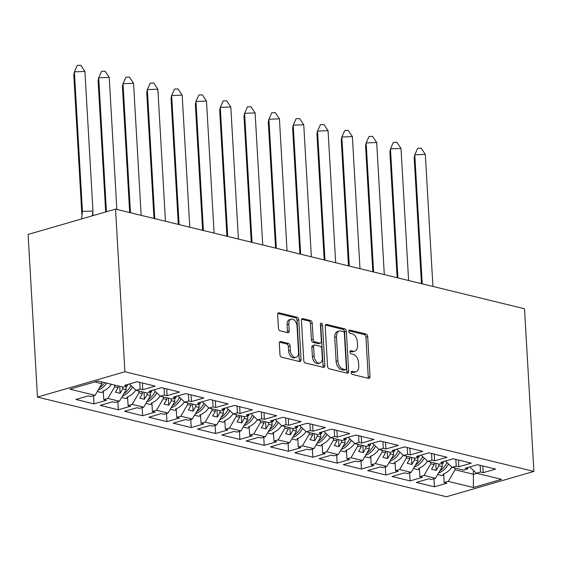 <?xml version="1.0" encoding="UTF-8"?>
<svg xmlns="http://www.w3.org/2000/svg" width="562" height="562" viewBox="0 0 562 562"><rect width="100%" height="100%" fill="white"/><g stroke="black" fill="none" stroke-linecap="round" stroke-linejoin="round"><path stroke-width="0.84" d="M351.173 372.606A1.609 1.019 73.8 0 0 352.332 374.418L368.588 378.381A2.304 1.454 73.8 0 0 369.101 378.374A2.304 1.454 73.8 0 0 369.993 376.533L367.688 336.624A2.304 1.454 73.8 0 0 366.031 334.032L349.775 330.07A1.609 1.019 73.8 0 0 349.416 330.077A1.609 1.019 73.8 0 0 348.791 331.362A1.609 1.019 73.8 0 0 349.957 333.175L352.058 333.688A7.369 4.651 73.8 0 1 357.362 341.977L357.551 345.3A7.369 4.651 73.8 0 1 354.713 351.187A7.369 4.651 73.8 0 1 353.069 351.208L350.962 350.695A1.609 1.019 73.8 0 0 350.604 350.695A1.609 1.019 73.8 0 0 349.986 351.988A1.609 1.019 73.8 0 0 351.145 353.8L353.245 354.313A7.369 4.651 73.8 0 1 358.549 362.602L358.746 365.925A7.369 4.651 73.8 0 1 355.901 371.812A7.369 4.651 73.8 0 1 354.257 371.826L352.156 371.313A1.609 1.019 73.8 0 0 351.791 371.32A1.609 1.019 73.8 0 0 351.173 372.606M280.712 341.555A2.304 1.454 73.8 0 0 280.199 341.563A2.304 1.454 73.8 0 0 279.307 343.396L279.953 354.594A2.304 1.454 73.8 0 0 281.611 357.186L299.665 361.584A2.304 1.454 73.8 0 0 300.178 361.584A2.304 1.454 73.8 0 0 301.07 359.743L298.766 319.827A2.304 1.454 73.8 0 0 297.108 317.235L279.054 312.837A2.304 1.454 73.8 0 0 278.541 312.844A2.304 1.454 73.8 0 0 277.656 314.685L278.436 328.208A2.304 1.454 73.8 0 0 280.094 330.8L287.814 332.683A2.304 1.454 73.8 0 0 288.334 332.676A2.304 1.454 73.8 0 0 289.219 330.835L288.833 324.133A6.161 3.885 73.8 0 1 291.214 319.209A6.161 3.885 73.8 0 1 297.017 326.122L298.534 352.402A6.161 3.885 73.8 0 1 296.153 357.32A6.161 3.885 73.8 0 1 290.35 350.407L290.097 346.03A2.304 1.454 73.8 0 0 288.439 343.438L280.712 341.555L279.764 341.829M533.9 471.42L524.522 308.763L115.54 209.106L124.919 371.756L533.9 471.42L446.46 496.752L37.478 397.095L124.919 371.756M327.534 366.192A2.304 1.454 73.8 0 0 329.192 368.784L347.246 373.182A2.304 1.454 73.8 0 0 347.759 373.175A2.304 1.454 73.8 0 0 348.651 371.334L346.347 331.418A2.304 1.454 73.8 0 0 344.689 328.833L326.634 324.436A2.304 1.454 73.8 0 0 326.122 324.436A2.304 1.454 73.8 0 0 325.236 326.276L327.534 366.192M323.459 367.386L305.405 362.982A2.304 1.454 73.8 0 1 303.747 360.397L301.443 320.481A2.304 1.454 73.8 0 1 302.335 318.64A2.304 1.454 73.8 0 1 302.848 318.633L310.575 320.516A2.304 1.454 73.8 0 1 312.226 323.108L313.16 339.293A2.304 1.454 73.8 0 0 314.818 341.886L319.947 343.136A2.304 1.454 73.8 0 0 320.459 343.129A2.304 1.454 73.8 0 0 321.345 341.289L320.375 324.436A1.609 1.019 73.8 0 1 321 323.15A1.609 1.019 73.8 0 1 322.518 324.962L324.857 365.539A2.304 1.454 73.8 0 1 323.972 367.379A2.304 1.454 73.8 0 1 323.459 367.386M122.678 387.028L122.783 388.799L126.211 389.635L126.021 386.361M146.991 392.95L147.096 394.721L150.525 395.557L150.335 392.29M171.305 398.872L171.41 400.65L174.838 401.479L174.649 398.212M195.625 404.802L195.724 406.572L199.152 407.408L198.962 404.141M219.939 410.724L220.037 412.494L223.465 413.33L223.283 410.063M244.252 416.653L244.351 418.423L247.786 419.259L247.596 415.985M268.566 422.575L268.671 424.345L272.099 425.181L271.91 421.914M292.879 428.497L292.985 430.267L296.413 431.103L296.223 427.837M317.193 434.426L317.298 436.196L320.726 437.032L320.537 433.759M341.506 440.348L341.612 442.118L345.04 442.954L344.85 439.688M365.827 446.27L365.925 448.047L369.353 448.883L369.164 445.61M390.14 452.199L390.239 453.97L393.667 454.806L393.477 451.539M414.454 458.121L414.552 459.892L417.98 460.728L417.798 457.461M438.767 464.05L438.866 465.821L442.301 466.657L442.111 463.383M417.98 460.728L411.187 472.347L399.652 469.537L406.452 457.918L409.881 458.754L409.775 456.983M385.307 466.874L385.778 474.974L398.191 471.37L395.543 470.724L399.652 469.537M385.778 474.974L367.696 470.563L380.109 466.966L382.764 467.612L386.874 466.425L375.339 463.615L382.132 451.996L385.567 452.832L385.462 451.061M360.994 460.952L361.464 469.045L373.878 465.448L371.229 464.802L375.339 463.615M361.464 469.045L343.382 464.641L355.795 461.044L358.451 461.69L362.56 460.496L351.025 457.686L357.818 446.073L361.247 446.902L361.148 445.132M336.68 455.023L337.144 463.123L349.564 459.526L346.916 458.88L351.025 457.686M337.144 463.123L319.068 458.718L331.482 455.115L334.13 455.761L338.24 454.574L326.712 451.764L333.505 440.144L336.933 440.98L336.835 439.21M312.367 449.101L312.83 457.194L325.25 453.597L322.602 452.951L326.712 451.764M312.83 457.194L294.755 452.789L307.168 449.193L309.817 449.839L313.926 448.645L302.391 445.835L309.191 434.222L312.62 435.058L312.521 433.288M288.053 443.172L288.517 451.272L300.937 447.675L298.281 447.029L302.391 445.835M288.517 451.272L270.434 446.867L282.855 443.27L285.503 443.917L289.613 442.723L278.078 439.913L284.878 428.293L288.306 429.129L288.208 427.359M263.74 437.25L264.203 445.35L276.616 441.746L273.968 441.1L278.078 439.913M264.203 445.35L246.121 440.938L258.541 437.341L261.19 437.988L265.299 436.8L253.764 433.99L260.564 422.371L263.992 423.207L263.887 421.437M239.419 431.328L239.89 439.421L252.303 435.824L249.654 435.178L253.764 433.99M239.89 439.421L221.807 435.016L234.228 431.419L236.876 432.066L240.986 430.871L229.451 428.061L236.251 416.449L239.679 417.285L239.574 415.508M215.106 425.399L215.576 433.499L227.989 429.902L225.341 429.256L229.451 428.061M215.576 433.499L197.494 429.094L209.914 425.49L212.562 426.137L216.672 424.949L205.137 422.139L211.937 410.52L215.365 411.356L215.26 409.586M190.792 419.477L191.263 427.57L203.676 423.973L201.027 423.327L205.137 422.139M191.263 427.57L173.18 423.165L185.593 419.568L188.249 420.214L192.359 419.02L180.823 416.21L187.617 404.598L191.052 405.434L190.947 403.664M166.478 413.555L166.942 421.648L179.362 418.051L176.714 417.404L180.823 416.21M166.942 421.648L148.867 417.243L161.28 413.646L163.928 414.292L168.038 413.098L156.51 410.288L163.303 398.669L166.731 399.505L166.633 397.734M142.165 407.626L142.629 415.725L155.049 412.122L152.4 411.482L156.51 410.288M142.629 415.725L124.553 411.314L136.966 407.717L139.615 408.363L143.724 407.176L132.196 404.366L138.99 392.747L142.418 393.583L142.319 391.812M117.851 401.704L118.315 409.796L130.735 406.2L128.087 405.553L132.196 404.366M118.315 409.796L100.24 405.392L112.653 401.795L115.301 402.441L119.411 401.247L107.876 398.437L114.676 386.825L118.104 387.661L118.006 385.883M93.538 395.774L94.002 403.874L106.422 400.277L103.766 399.631L107.876 398.437M94.002 403.874L75.919 399.47L88.339 395.873L90.988 396.512L95.097 395.325L69.85 389.171L98.006 381.015L123.254 387.169L127.363 385.975L124.715 385.328L137.128 381.731L155.21 386.136L142.797 389.733L140.142 389.087L136.032 390.281L147.567 393.091L151.677 391.897L149.028 391.25L161.442 387.654L179.524 392.058L167.111 395.662L164.455 395.016L160.346 396.203L171.881 399.013L175.99 397.826L173.342 397.179L185.762 393.583L203.837 397.987L191.424 401.584L188.776 400.938L184.666 402.132L196.194 404.942L200.304 403.748L197.655 403.102L210.076 399.505L228.151 403.909L215.738 407.506L213.089 406.86L208.98 408.054L220.515 410.864L224.624 409.677L221.969 409.031L234.389 405.427L252.464 409.839L240.051 413.435L237.403 412.789L233.293 413.976L244.828 416.786L248.938 415.599L246.282 414.953L258.703 411.356L276.785 415.761L264.365 419.357L261.716 418.711L257.607 419.905L269.142 422.715L273.251 421.521L270.603 420.875L283.016 417.278L301.099 421.683L288.678 425.286L286.03 424.64L281.92 425.827L293.455 428.637L297.565 427.45L294.917 426.804L307.33 423.207L325.412 427.612L312.992 431.209L310.343 430.562L306.234 431.757L317.769 434.567L321.878 433.372L319.23 432.726L331.643 429.129L349.726 433.534L337.312 437.131L334.657 436.484L330.547 437.679L342.082 440.489L346.192 439.301L343.544 438.655L355.957 435.051L374.039 439.463L361.626 443.06L358.97 442.413L354.861 443.601L366.396 446.411L370.506 445.223L367.857 444.577L380.277 440.98L398.353 445.385L385.939 448.982L383.291 448.336L379.181 449.53L390.709 452.34L394.819 451.146L392.171 450.499L404.591 446.902L422.666 451.307L410.253 454.911L407.605 454.265L403.495 455.452L415.03 458.262L419.14 457.075L416.484 456.428L428.904 452.832L446.987 457.236L434.567 460.833L431.918 460.187L427.808 461.381L439.344 464.191L443.453 462.997L440.805 462.35L453.218 458.754L471.3 463.158L458.88 466.755L456.232 466.109L452.122 467.303L463.657 470.113L467.767 468.919L465.118 468.279L477.531 464.676L495.614 469.087L483.194 472.684L480.545 472.038L476.436 473.225L501.529 479.344L473.373 487.5L448.279 481.388L455.079 469.769L473.626 474.286L476.899 473.337M433.934 478.726L434.405 486.818L446.818 483.222L444.17 482.575L448.279 481.388M434.405 486.818L416.323 482.414L428.743 478.817L431.391 479.463L435.501 478.269L423.966 475.459L430.766 463.847L434.194 464.683L434.089 462.905M409.621 472.797L410.091 480.896L422.505 477.3L419.856 476.653L423.966 475.459M410.091 480.896L392.009 476.492L404.429 472.895L407.078 473.541L411.187 472.347M37.478 397.095L28.1 234.438L115.54 209.106M114.578 385.047L114.676 386.825M129.302 384.001L136.032 390.281M118.104 387.661L115.435 392.22L120.113 393.358L122.783 388.799M126.211 389.635L119.411 401.247M138.891 390.976L138.99 392.747M153.616 389.923L160.346 396.203M142.418 393.583L139.748 398.149L144.427 399.287L147.096 394.721M150.525 395.557L143.724 407.176M163.205 396.898L163.303 398.669M177.929 395.852L184.666 402.132M166.731 399.505L164.062 404.071L168.74 405.209L171.41 400.65M174.838 401.479L168.038 413.098M187.518 402.828L187.617 404.598M202.243 401.774L208.98 408.054M191.052 405.434L188.375 409.993L193.054 411.138L195.724 406.572M199.152 407.408L192.359 419.02M211.832 408.75L211.937 410.52M226.556 407.696L233.293 413.976M215.365 411.356L212.696 415.922L217.368 417.06L220.037 412.494M223.465 413.33L216.672 424.949M236.145 414.672L236.251 416.449M250.87 413.625L257.607 419.905M239.679 417.285L237.009 421.844L241.681 422.982L244.351 418.423M247.786 419.259L240.986 430.871M260.459 420.601L260.564 422.371M275.19 419.547L281.92 425.827M263.992 423.207L261.323 427.773L265.995 428.911L268.671 424.345M272.099 425.181L265.299 436.8M284.772 426.523L284.878 428.293M299.504 425.476L306.234 431.757M288.306 429.129L285.637 433.695L290.315 434.833L292.985 430.267M296.413 431.103L289.613 442.723M309.093 432.452L309.191 434.222M323.817 431.398L330.547 437.679M312.62 435.058L309.95 439.617L314.629 440.763L317.298 436.196M320.726 437.032L313.926 448.645M333.406 438.374L333.505 440.144M348.131 437.32L354.861 443.601M336.933 440.98L334.264 445.547L338.942 446.685L341.612 442.118M345.04 442.954L338.24 454.574M357.72 444.296L357.818 446.073M372.444 443.249L379.181 449.53M361.247 446.902L358.577 451.469L363.256 452.607L365.925 448.047M369.353 448.883L362.56 460.496M382.034 450.225L382.132 451.996M396.758 449.171L403.495 455.452M385.567 452.832L382.891 457.391L387.569 458.536L390.239 453.97M393.667 454.806L386.874 466.425M406.347 456.147L406.452 457.918M421.071 455.101L427.808 461.381M409.881 458.754L407.211 463.32L411.883 464.458L414.552 459.892M430.661 462.076L430.766 463.847M445.385 461.023L452.122 467.303M434.194 464.683L431.525 469.242L436.196 470.38L438.866 465.821M442.301 466.657L435.501 478.269M454.974 467.998L455.079 469.769M473.401 470.394L473.373 487.5M469.706 466.945L476.436 473.225M94.732 381.963L101.898 383.706L101.792 381.935M101.898 383.706L95.097 395.325M467.682 467.535L467.767 468.919M482.807 465.961L483.194 472.684M480.159 465.315L480.545 472.038M443.678 473.97L444.17 482.575M443.369 461.606L443.453 462.997M458.494 460.039L458.88 466.755M455.845 459.393L456.232 466.109M419.357 468.041L419.856 476.653M127.286 384.584L127.363 385.975M142.404 383.017L142.797 389.733M139.755 382.371L140.142 389.087M103.275 391.019L103.766 399.631M151.6 390.506L151.677 391.897M166.717 388.939L167.111 395.662M164.069 388.293L164.455 395.016M127.588 396.948L128.087 405.553M175.913 396.435L175.99 397.826M191.038 394.868L191.424 401.584M188.382 394.222L188.776 400.938M151.902 402.87L152.4 411.482M200.227 402.357L200.304 403.748M215.351 400.79L215.738 407.506M212.703 400.144L213.089 406.86M176.215 408.792L176.714 417.404M224.54 408.286L224.624 409.677M239.665 406.712L240.051 413.435M237.016 406.073L237.403 412.789M200.529 414.721L201.027 423.327M248.854 414.208L248.938 415.599M263.978 412.641L264.365 419.357M261.33 411.995L261.716 418.711M224.842 420.643L225.341 429.256M273.167 420.13L273.251 421.521M288.292 418.564L288.678 425.286M285.644 417.917L286.03 424.64M249.156 426.572L249.654 435.178M297.488 426.059L297.565 427.45M312.605 424.493L312.992 431.209M309.957 423.846L310.343 430.562M273.476 432.494L273.968 441.1M321.801 431.981L321.878 433.372M336.919 430.415L337.312 437.131M334.271 429.768L334.657 436.484M297.79 438.416L298.281 447.029M346.115 437.91L346.192 439.301M361.24 436.337L361.626 443.06M358.584 435.698L358.97 442.413M322.103 444.345L322.602 452.951M370.428 443.832L370.506 445.223M385.553 442.266L385.939 448.982M382.898 441.62L383.291 448.336M346.417 450.267L346.916 458.88M394.742 449.755L394.819 451.146M409.867 448.188L410.253 454.911M407.218 447.542L407.605 454.265M370.73 456.189L371.229 464.802M419.055 455.684L419.14 457.075M434.18 454.117L434.567 460.833M431.532 453.471L431.918 460.187M395.044 462.119L395.543 470.724M435.789 463.32L436.196 470.38M411.475 457.398L411.883 464.458M387.162 451.476L387.569 458.536M362.848 445.547L363.256 452.607M338.535 439.624L338.942 446.685M314.221 433.695L314.629 440.763M289.908 427.773L290.315 434.833M265.587 421.851L265.995 428.911M241.274 415.922L241.681 422.982M216.96 410L217.368 417.06M192.647 404.078L193.054 411.138M168.333 398.149L168.74 405.209M144.02 392.227L144.427 399.287M119.706 386.298L120.113 393.358M351.222 372.023L352.507 372.332A7.369 4.651 73.8 0 0 354.151 372.318L355.901 371.812M354.713 351.187L352.964 351.693A7.369 4.651 73.8 0 1 351.32 351.714L350.035 351.398M368.04 378.247A2.304 1.454 73.8 0 0 368.243 377.046L365.939 337.13A2.304 1.454 73.8 0 0 364.281 334.538L348.84 330.779M346.698 373.049A2.304 1.454 73.8 0 0 346.902 371.84L344.597 331.931A2.304 1.454 73.8 0 0 342.939 329.339L325.44 325.075M345.384 369.663A1.609 1.019 73.8 0 0 345.742 369.663A1.609 1.019 73.8 0 0 346.368 368.377L344.344 333.336A1.609 1.019 73.8 0 0 343.185 331.524L340.965 330.983A7.369 4.651 73.8 0 0 339.322 331.004A7.369 4.651 73.8 0 0 336.476 336.891L337.86 360.839A7.369 4.651 73.8 0 0 343.164 369.129L345.384 369.663L343.635 370.175A1.609 1.019 73.8 0 0 343.993 370.168L345.742 369.663M339.322 331.004L337.572 331.51A7.369 4.651 73.8 0 0 334.734 337.397L336.476 336.891M343.635 370.175L341.415 369.634A7.369 4.651 73.8 0 1 336.111 361.345L334.734 337.397M301.646 319.279L308.826 321.021L310.575 320.516M320.459 343.129L318.71 343.635A2.304 1.454 73.8 0 1 318.197 343.642L313.069 342.391A2.304 1.454 73.8 0 1 311.411 339.799L310.484 323.614A2.304 1.454 73.8 0 0 308.826 321.021M322.904 367.253A2.304 1.454 73.8 0 0 323.108 366.045L320.769 325.468A1.609 1.019 73.8 0 0 320.375 324.26M314.13 356.09A6.161 3.885 73.8 0 0 319.94 363.01A6.161 3.885 73.8 0 0 322.314 358.085L321.78 348.826A2.304 1.454 73.8 0 0 320.122 346.241L315.001 344.991A2.304 1.454 73.8 0 0 314.488 344.998A2.304 1.454 73.8 0 0 313.596 346.838L314.13 356.09L312.381 356.603A6.161 3.885 73.8 0 0 318.19 363.516L319.94 363.01M314.488 344.998L312.739 345.504A2.304 1.454 73.8 0 0 311.847 347.344L313.596 346.838M312.381 356.603L311.847 347.344M296.153 357.32L294.404 357.825A6.161 3.885 73.8 0 1 288.601 350.913L288.348 346.536A2.304 1.454 73.8 0 0 286.69 343.944L279.511 342.195M291.214 319.209L289.465 319.715A6.161 3.885 73.8 0 0 287.084 324.639L288.833 324.133M287.266 332.549A2.304 1.454 73.8 0 0 287.47 331.341L287.084 324.639M299.117 361.45A2.304 1.454 73.8 0 0 299.321 360.249L297.017 320.333A2.304 1.454 73.8 0 0 295.359 317.748L277.86 313.477M425.315 154.381L414.791 154.789L417.678 148.326L421.184 148.192L425.315 154.381L432.93 286.444M421.451 283.648L414.187 157.613L414.791 154.789L422.231 283.838M451.918 467.113A20.878 15.237 103.7 0 1 442.919 474.244L443.699 474.433M448.581 464.001A20.878 15.237 -76.3 0 1 439.456 472.691L438.641 472.902M439.807 470.914A20.878 15.237 -76.3 0 0 447.064 462.582M443.748 475.22A20.878 15.237 103.7 0 1 441.739 475.466L437.714 474.49M401.001 148.459L390.478 148.867L393.365 142.404L396.87 142.27L401.001 148.459L408.616 280.522M397.137 277.719L389.873 151.684L390.478 148.867L397.917 277.909M427.605 461.184A20.878 15.237 103.7 0 1 418.606 468.315L419.385 468.511M424.268 458.079A20.878 15.237 -76.3 0 1 415.135 466.769L414.327 466.98M415.494 464.985A20.878 15.237 -76.3 0 0 422.75 456.66M419.435 469.298A20.878 15.237 103.7 0 1 417.426 469.544L413.4 468.56M376.688 142.537L366.164 142.938L369.051 136.475L372.557 136.341L376.688 142.537L384.303 274.593M372.824 271.797L365.56 145.762L366.164 142.938L373.604 271.987M403.291 455.262A20.878 15.237 103.7 0 1 394.292 462.393L395.072 462.582M399.954 452.157A20.878 15.237 -76.3 0 1 390.822 460.84L390.014 461.058M391.18 459.063A20.878 15.237 -76.3 0 0 398.437 450.738M395.121 463.369A20.878 15.237 103.7 0 1 393.112 463.615L389.087 462.638M352.374 136.608L341.851 137.016L344.738 130.553L348.243 130.419L352.374 136.608L359.989 268.671M348.51 265.875L341.246 139.833L341.851 137.016L349.29 266.065M378.978 449.34A20.878 15.237 103.7 0 1 369.979 456.47L370.758 456.66M375.641 446.228A20.878 15.237 -76.3 0 1 366.508 454.918L365.7 455.129M366.867 453.134A20.878 15.237 -76.3 0 0 374.123 444.809M370.801 457.447A20.878 15.237 103.7 0 1 368.798 457.693L364.773 456.709M328.06 130.686L317.537 131.087L320.424 124.631L323.93 124.49L328.06 130.686L335.676 262.742M324.197 259.946L316.926 133.911L317.537 131.087L324.977 260.136M354.657 443.411A20.878 15.237 103.7 0 1 345.665 450.541L346.445 450.731M351.327 440.306A20.878 15.237 -76.3 0 1 342.195 448.989L341.38 449.207M342.553 447.212A20.878 15.237 -76.3 0 0 349.803 438.887M346.487 451.525A20.878 15.237 103.7 0 1 344.485 451.771L340.46 450.787M303.747 124.757L293.216 125.164L296.104 118.701L299.616 118.568L303.747 124.757L311.355 256.82M299.883 254.024L292.612 127.988L293.216 125.164L300.663 254.214M330.344 437.489A20.878 15.237 103.7 0 1 321.352 444.619L322.131 444.809M327.014 434.377A20.878 15.237 -76.3 0 1 317.881 443.067L317.066 443.278M318.233 441.289A20.878 15.237 -76.3 0 0 325.489 432.958M322.174 445.596A20.878 15.237 103.7 0 1 320.171 445.842L316.146 444.865M279.426 118.835L268.903 119.242L271.79 112.779L275.303 112.646L279.426 118.835L287.042 250.898M275.57 248.095L268.299 122.059L268.903 119.242L276.349 248.285M306.03 431.56A20.878 15.237 103.7 0 1 297.038 438.697L297.818 438.887M302.7 428.455A20.878 15.237 -76.3 0 1 293.568 437.145L292.753 437.355M293.919 435.36A20.878 15.237 -76.3 0 0 301.176 427.036M297.86 439.674A20.878 15.237 103.7 0 1 295.858 439.92L291.826 438.936M255.113 112.913L244.589 113.313L247.477 106.85L250.989 106.717L255.113 112.913L262.728 244.969M251.256 242.173L243.985 116.137L244.589 113.313L252.029 242.363M281.717 425.638A20.878 15.237 103.7 0 1 272.725 432.768L273.497 432.958M278.387 422.533A20.878 15.237 -76.3 0 1 269.254 431.216L268.439 431.433M269.605 429.438A20.878 15.237 -76.3 0 0 276.862 421.114M273.546 433.745A20.878 15.237 103.7 0 1 271.537 433.99L267.512 433.014M230.799 106.984L220.276 107.391L223.163 100.928L226.669 100.795L230.799 106.984L238.414 239.047M226.936 236.251L219.672 110.208L220.276 107.391L227.715 236.44M257.403 419.716A20.878 15.237 103.7 0 1 248.404 426.846L249.184 427.036M254.066 416.604A20.878 15.237 -76.3 0 1 244.941 425.293L244.126 425.504M245.292 423.509A20.878 15.237 -76.3 0 0 252.549 415.185M249.233 427.822A20.878 15.237 103.7 0 1 247.224 428.068L243.198 427.085M206.486 101.062L195.962 101.462L198.85 95.006L202.355 94.873L206.486 101.062L214.101 233.118M202.622 230.322L195.358 104.286L195.962 101.462L203.402 230.511M233.09 413.787A20.878 15.237 103.7 0 1 224.09 420.917L224.87 421.107M229.753 410.682A20.878 15.237 -76.3 0 1 220.62 419.364L219.812 419.582M220.978 417.587A20.878 15.237 -76.3 0 0 228.235 409.262M224.919 421.9A20.878 15.237 103.7 0 1 222.91 422.146L218.885 421.163M182.172 95.14L171.649 95.54L174.536 89.077L178.042 88.944L182.172 95.14L189.787 227.196M178.309 224.4L171.045 98.364L171.649 95.54L179.088 224.589M208.776 407.864A20.878 15.237 103.7 0 1 199.777 414.995L200.557 415.185M205.439 404.752A20.878 15.237 -76.3 0 1 196.307 413.442L195.499 413.653M196.665 411.665A20.878 15.237 -76.3 0 0 203.922 403.34M200.606 415.971A20.878 15.237 103.7 0 1 198.597 416.217L194.571 415.241M157.859 89.21L147.335 89.618L150.223 83.155L153.728 83.021L157.859 89.21L165.474 221.273M153.995 218.477L146.731 92.435L147.335 89.618L154.775 218.667M184.455 401.935A20.878 15.237 103.7 0 1 175.463 409.073L176.243 409.262M181.126 398.83A20.878 15.237 -76.3 0 1 171.993 407.52L171.185 407.731M172.351 405.736A20.878 15.237 -76.3 0 0 179.608 397.411M176.285 410.049A20.878 15.237 103.7 0 1 174.283 410.295L170.258 409.312M133.545 83.288L123.022 83.689L125.909 77.233L129.415 77.092L133.545 83.288L141.16 215.344M129.681 212.548L122.411 86.513L123.022 83.689L130.461 212.738M160.142 396.013A20.878 15.237 103.7 0 1 151.15 403.144L151.93 403.333M156.812 392.908A20.878 15.237 -76.3 0 1 147.68 401.591L146.865 401.809M148.038 399.814A20.878 15.237 -76.3 0 0 155.288 391.489M151.972 404.127A20.878 15.237 103.7 0 1 149.97 404.366L145.944 403.39M109.232 77.359L98.701 77.767L101.589 71.304L105.101 71.17L109.232 77.359L116.84 209.422M105.677 211.965L98.097 80.584L98.701 77.767L106.429 211.741M135.828 390.091A20.878 15.237 103.7 0 1 126.836 397.222L127.616 397.411M132.499 386.979A20.878 15.237 -76.3 0 1 123.366 395.669L122.551 395.88M123.717 393.885A20.878 15.237 -76.3 0 0 130.974 385.56M127.658 398.198A20.878 15.237 103.7 0 1 125.656 398.444L121.631 397.46M84.911 71.437L74.388 71.838L77.275 65.382L80.788 65.248L84.911 71.437L92.962 211.01L82.438 211.417L74.388 71.838L73.784 74.662L81.834 214.234L82.438 211.417L81.652 218.92M92.323 215.829L92.962 211.01M81.834 214.234L82.01 215.028M111.431 384.282A20.878 15.237 103.7 0 1 102.523 391.293L103.303 391.482M106.829 383.165A20.878 15.237 -76.3 0 1 99.052 389.74L98.238 389.958M99.404 387.963A20.878 15.237 -76.3 0 0 104.806 382.673M103.345 392.276A20.878 15.237 103.7 0 1 101.343 392.522L97.31 391.538M352.507 372.332L354.257 371.826M350.302 350.885L350.962 350.695M351.32 351.714L353.069 351.208M349.107 330.266L349.775 330.07M364.281 334.538L366.031 334.032M365.939 337.13L367.688 336.624M368.243 377.046L369.993 376.533M351.489 371.51L352.156 371.313M325.686 324.71L326.634 324.436M342.939 329.339L344.689 328.833M344.597 331.931L346.347 331.418M346.902 371.84L348.651 371.334M336.111 361.345L337.86 360.839M341.415 369.634L343.164 369.129M301.899 318.914L302.848 318.633M310.484 323.614L312.226 323.108M311.411 339.799L313.16 339.293M313.069 342.391L314.818 341.886M318.197 343.642L319.947 343.136M320.769 325.468L322.518 324.962M323.108 366.045L324.857 365.539M286.69 343.944L288.439 343.438M288.348 346.536L290.097 346.03M288.601 350.913L290.35 350.407M287.47 331.341L289.219 330.835M278.106 313.111L279.054 312.837M295.359 317.748L297.108 317.235M297.017 320.333L298.766 319.827M299.321 360.249L301.07 359.743M439.456 472.691L439.365 471.666M415.135 466.769L415.051 465.736M390.822 460.84L390.738 459.814M366.508 454.918L366.424 453.892M342.195 448.989L342.11 447.963M317.881 443.067L317.797 442.041M293.568 437.145L293.476 436.119M269.254 431.216L269.163 430.19M244.941 425.293L244.849 424.268M220.62 419.364L220.536 418.339M196.307 413.442L196.222 412.417M171.993 407.52L171.909 406.495M147.68 401.591L147.595 400.566M123.366 395.669L123.282 394.643M99.052 389.74L98.961 388.714M92.899 215.668L92.878 211.748"/></g></svg>
